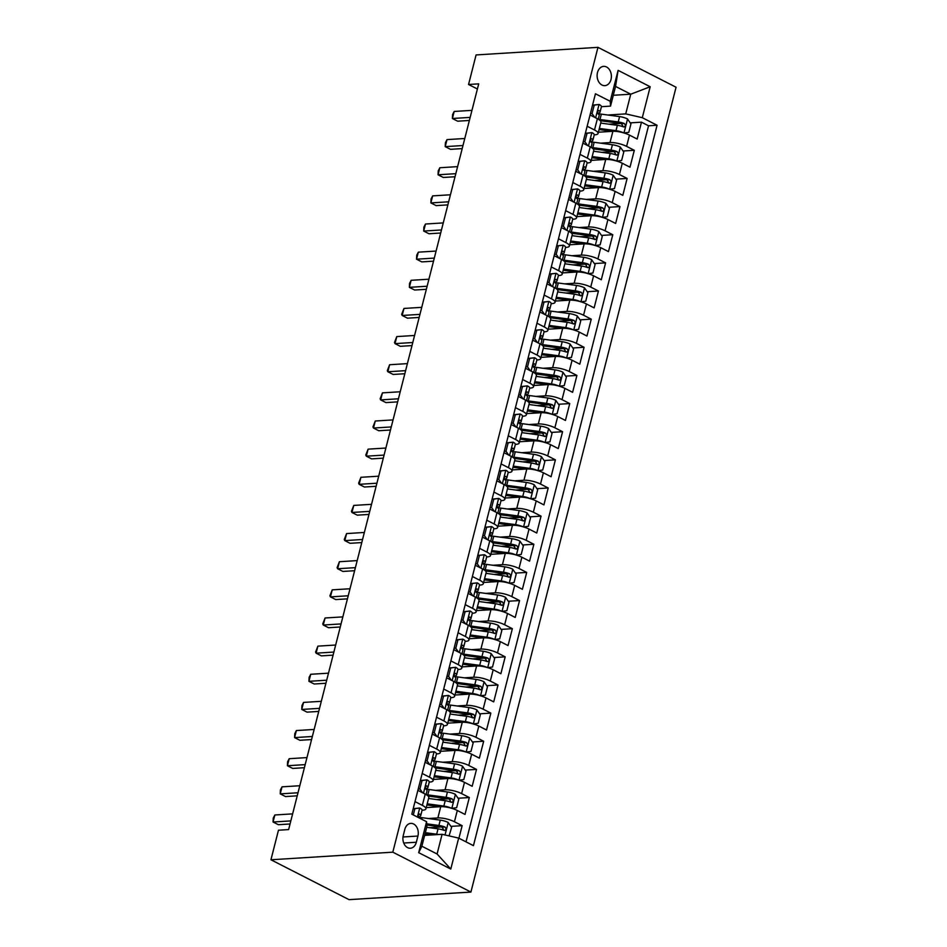 <?xml version="1.0" encoding="UTF-8"?>
<svg xmlns="http://www.w3.org/2000/svg" width="947" height="947" viewBox="0 0 947 947"><rect width="100%" height="100%" fill="white"/><g stroke="black" fill="none" stroke-linecap="round" stroke-linejoin="round"><path stroke-width="1.42" d="M597.498 72.552A9.648 7.126 86.4 0 0 604.861 85.644A9.648 7.126 86.4 0 0 611.016 79.453A9.648 7.126 86.4 0 0 603.653 66.373A9.648 7.126 86.4 0 0 597.498 72.552M470.919 892.062L676.063 87.231L597.959 47.35L392.816 852.17L470.919 892.062L349.041 899.65L270.937 859.769L392.816 852.17M458.94 838.237L462.148 825.677L450.902 826.376M441.231 826.98L429.571 827.714M426.245 807.59L440.746 806.678A12.062 3.255 14.3 0 1 457.306 810.49L465.013 814.42L469.321 797.54L458.076 798.238M448.405 798.842L436.745 799.564M433.418 779.44L447.919 778.541A12.062 3.255 -165.7 0 1 464.48 782.352L472.186 786.282L476.495 769.402L465.249 770.1M455.578 770.704L443.918 771.426M440.592 751.302L455.093 750.403A12.062 3.255 -165.7 0 1 471.653 754.203L479.36 758.145L483.668 741.252L472.423 741.963M462.752 742.555L451.092 743.288M447.765 723.165L462.266 722.265A12.062 3.255 -165.7 0 1 478.827 726.065L486.533 730.007L490.842 713.115L479.596 713.813M469.925 714.417L458.265 715.151M454.939 695.027L469.44 694.115A12.062 3.255 -165.7 0 1 486 697.927L493.707 701.857L498.015 684.977L486.77 685.675M477.099 686.279L465.439 687.001M462.112 666.877L476.601 665.978A12.062 3.255 -165.7 0 1 493.174 669.789L500.88 673.719L505.189 656.839L493.943 657.538M484.272 658.141L472.612 658.863M469.286 638.74L483.775 637.84A12.062 3.255 -165.7 0 1 500.347 641.64L508.054 645.582L512.363 628.69L501.117 629.4M491.446 629.992L479.786 630.726M476.448 610.602L490.948 609.702A12.062 3.255 -165.7 0 1 507.521 613.502L515.227 617.444L519.536 600.552L508.29 601.25M498.619 601.854L486.959 602.588M483.621 582.464L498.122 581.553A12.062 3.255 -165.7 0 1 514.695 585.364L522.401 589.294L526.71 572.414L515.464 573.113M505.793 573.716L494.133 574.438M490.795 554.315L505.296 553.415A12.062 3.255 -165.7 0 1 521.868 557.227L529.574 561.157L533.871 544.276L522.637 544.975M512.966 545.579L501.306 546.301M497.968 526.177L512.469 525.277A12.062 3.255 -165.7 0 1 529.042 529.077L536.748 533.019L541.045 516.127L529.811 516.837M520.128 517.429L508.48 518.163M505.142 498.039L519.643 497.139A12.062 3.255 -165.7 0 1 536.215 500.939L543.921 504.881L548.218 487.989L536.973 488.688M527.301 489.291L515.653 490.025M512.315 469.901L526.816 468.99A12.062 3.255 -165.7 0 1 543.389 472.802L551.095 476.732L555.392 459.851L544.146 460.55M534.475 461.153L522.827 461.876M519.489 441.752L533.99 440.852A12.062 3.255 -165.7 0 1 550.562 444.664L558.268 448.594L562.565 431.714L551.32 432.412M541.648 433.016L530 433.738M526.662 413.614L541.163 412.714A12.062 3.255 -165.7 0 1 557.736 416.514L565.442 420.456L569.739 403.564L558.493 404.274M548.822 404.866L537.174 405.6M533.836 385.476L548.337 384.577A12.062 3.255 -165.7 0 1 564.909 388.377L572.615 392.318L576.912 375.426L565.667 376.125M555.996 376.728L544.347 377.462M541.009 357.339L555.51 356.427A12.062 3.255 -165.7 0 1 572.083 360.239L579.789 364.169L584.086 347.289L572.84 347.987M563.169 348.591L551.521 349.313M548.183 329.189L562.684 328.289A12.062 3.255 -165.7 0 1 579.256 332.101L586.962 336.031L591.259 319.151L580.014 319.849M570.343 320.453L558.694 321.175M555.356 301.051L569.857 300.152A12.062 3.255 -165.7 0 1 586.43 303.951L594.124 307.893L598.433 291.001L587.187 291.712M577.516 292.303L565.868 293.037M562.53 272.914L577.031 272.014A12.062 3.255 -165.7 0 1 593.603 275.814L601.298 279.756L605.607 262.864L594.361 263.562M584.69 264.166L573.03 264.9M569.703 244.776L584.204 243.864A12.062 3.255 -165.7 0 1 600.765 247.676L608.471 251.606L612.78 234.726L601.534 235.424M591.863 236.028L580.203 236.75M576.877 216.626L591.378 215.727A12.062 3.255 -165.7 0 1 607.938 219.538L615.645 223.468L619.954 206.588L608.708 207.286M599.037 207.89L587.377 208.612M584.05 188.489L598.551 187.589A12.062 3.255 -165.7 0 1 615.112 191.389L622.818 195.331L627.127 178.438L615.881 179.149M606.21 179.741L594.55 180.475M591.224 160.351L605.725 159.451A12.062 3.255 -165.7 0 1 622.286 163.251L629.992 167.193L634.301 150.301L623.055 150.999M613.384 151.603L601.724 152.337M587.164 126.235L594.503 129.988A12.062 3.255 14.3 0 1 598.078 133.468A12.062 3.255 14.3 0 1 594.823 134.805L594.254 134.841M579.99 154.373L587.329 158.125A12.062 3.255 14.3 0 1 590.904 161.606A12.062 3.255 14.3 0 1 587.649 162.943L587.081 162.979A7.99 2.154 14.3 0 0 584.808 160.753L579.872 161.416L577.717 169.856L580.416 173.668M572.817 182.511L580.156 186.263A12.062 3.255 14.3 0 1 583.731 189.755A12.062 3.255 14.3 0 1 580.475 191.081L579.907 191.116M565.643 210.648L572.994 214.401A12.062 3.255 14.3 0 1 576.557 217.893A12.062 3.255 14.3 0 1 573.302 219.219L572.734 219.254M558.47 238.798L565.821 242.55A12.062 3.255 14.3 0 1 569.384 246.031A12.062 3.255 14.3 0 1 566.128 247.368L565.56 247.404A7.99 2.154 14.3 0 0 563.287 245.178L558.351 245.829L556.209 254.281L558.896 258.093M551.296 266.936L558.647 270.688A12.062 3.255 14.3 0 1 562.21 274.168A12.062 3.255 14.3 0 1 558.955 275.506L558.387 275.541M544.123 295.073L551.474 298.826A12.062 3.255 14.3 0 1 555.037 302.318A12.062 3.255 14.3 0 1 551.793 303.644L551.213 303.679A7.99 2.154 14.3 0 0 548.952 301.454L544.004 302.117L541.862 310.557L544.549 314.38M536.949 323.211L544.3 326.964A12.062 3.255 14.3 0 1 547.863 330.456A12.062 3.255 14.3 0 1 544.62 331.781L544.04 331.817M529.775 351.361L537.127 355.113A12.062 3.255 14.3 0 1 540.69 358.593A12.062 3.255 14.3 0 1 537.446 359.931L536.866 359.967M522.602 379.498L529.953 383.251A12.062 3.255 14.3 0 1 533.516 386.731A12.062 3.255 14.3 0 1 530.273 388.069L529.693 388.104M515.428 407.636L522.78 411.389A12.062 3.255 14.3 0 1 526.343 414.881A12.062 3.255 14.3 0 1 523.099 416.207L522.519 416.242A7.99 2.154 14.3 0 0 520.258 414.017L515.322 414.679L513.167 423.12L515.855 426.943M508.255 435.774L515.606 439.526A12.062 3.255 14.3 0 1 519.169 443.018A12.062 3.255 14.3 0 1 515.926 444.344L515.346 444.38M501.081 463.923L508.432 467.676A12.062 3.255 14.3 0 1 511.996 471.156A12.062 3.255 14.3 0 1 508.752 472.494L508.172 472.529A7.99 2.154 14.3 0 0 505.911 470.304L500.975 470.955L498.82 479.407L501.508 483.219M493.908 492.061L501.259 495.814A12.062 3.255 14.3 0 1 504.822 499.294A12.062 3.255 14.3 0 1 501.579 500.632L500.999 500.667M486.734 520.199L494.085 523.951A12.062 3.255 14.3 0 1 497.649 527.443A12.062 3.255 14.3 0 1 494.405 528.769L493.825 528.805M479.561 548.337L486.912 552.089A12.062 3.255 14.3 0 1 490.475 555.581A12.062 3.255 14.3 0 1 487.232 556.907L486.651 556.943A7.99 2.154 14.3 0 0 484.391 554.729L479.454 555.38L477.3 563.82L479.987 567.644M472.387 576.486L479.738 580.239A12.062 3.255 14.3 0 1 483.301 583.719A12.062 3.255 14.3 0 1 480.058 585.057L479.478 585.092M465.214 604.624L472.565 608.376A12.062 3.255 14.3 0 1 476.128 611.857A12.062 3.255 14.3 0 1 472.884 613.194L472.304 613.23A7.99 2.154 14.3 0 0 470.043 611.004L465.107 611.667L462.953 620.107L465.652 623.919M458.052 632.762L465.391 636.514A12.062 3.255 14.3 0 1 468.954 640.006A12.062 3.255 14.3 0 1 465.711 641.332L465.131 641.368M450.879 660.899L458.218 664.652A12.062 3.255 14.3 0 1 461.781 668.144A12.062 3.255 14.3 0 1 458.537 669.47L457.957 669.505A7.99 2.154 14.3 0 0 455.696 667.292L450.76 667.943L448.606 676.383L451.305 680.206M443.705 689.049L451.044 692.802A12.062 3.255 14.3 0 1 454.607 696.282A12.062 3.255 14.3 0 1 451.364 697.619L450.796 697.655M436.531 717.187L443.871 720.939A12.062 3.255 14.3 0 1 447.446 724.419A12.062 3.255 14.3 0 1 444.19 725.757L443.622 725.793A7.99 2.154 14.3 0 0 441.349 723.567L436.413 724.23L434.259 732.67L436.958 736.482M429.358 745.325L436.697 749.077A12.062 3.255 14.3 0 1 440.272 752.569A12.062 3.255 14.3 0 1 437.017 753.895L436.449 753.93M422.184 773.462L429.524 777.215A12.062 3.255 14.3 0 1 433.099 780.707A12.062 3.255 14.3 0 1 429.843 782.033L429.275 782.068M270.937 859.769L278.465 830.223L288.622 829.584L478.709 83.857L468.552 84.484L477.395 89.006M416.337 842.238L417.923 836.047A9.352 6.901 86.4 0 0 410.797 823.381A9.352 6.901 86.4 0 0 404.831 829.371L403.256 835.562A9.352 6.901 86.4 0 0 410.382 848.228A9.352 6.901 86.4 0 0 416.337 842.238L403.718 843.031M610.531 106.123L610.211 101.305L595.438 93.765L411.803 814.171L426.588 821.712L426.908 826.53L421.877 846.227L437.076 853.993L442.095 834.295L458.668 838.095L473.441 845.647L657.076 125.241L642.303 117.7L625.73 113.889L630.749 94.191L615.55 86.426L610.531 106.123L601.428 106.691A7.99 2.154 14.3 0 0 599.155 104.478L594.219 105.129L592.064 113.569L594.763 117.392M610.211 101.305L618.107 70.35L650.187 86.745L642.303 117.7M458.668 838.095L450.784 869.05L418.692 852.667L426.588 821.712M600.564 143.151L610.022 142.559A12.062 3.255 14.3 0 1 626.594 146.371L634.301 150.301M598.397 132.213L612.898 131.302L610.022 142.559M593.39 171.289L602.848 170.709A12.062 3.255 14.3 0 1 619.421 174.508L627.127 178.438M586.217 199.438L595.675 198.846A12.062 3.255 14.3 0 1 612.247 202.646L619.954 206.588M579.043 227.576L588.501 226.984A12.062 3.255 14.3 0 1 605.074 230.796L612.78 234.726M571.87 255.714L581.328 255.122A12.062 3.255 14.3 0 1 597.9 258.933L605.607 262.864M564.696 283.851L574.154 283.271A12.062 3.255 14.3 0 1 590.727 287.071L598.433 291.001M557.523 312.001L566.981 311.409A12.062 3.255 14.3 0 1 583.553 315.209L591.259 319.151M550.349 340.139L559.819 339.547A12.062 3.255 14.3 0 1 576.38 343.359L584.086 347.289M543.176 368.276L552.646 367.685A12.062 3.255 14.3 0 1 569.206 371.496L576.912 375.426M536.002 396.414L545.472 395.834A12.062 3.255 14.3 0 1 562.033 399.634L569.739 403.564M528.828 424.564L538.298 423.972A12.062 3.255 14.3 0 1 554.859 427.772L562.565 431.714M521.655 452.702L531.125 452.11A12.062 3.255 14.3 0 1 547.686 455.921L555.392 459.851M514.481 480.839L523.951 480.247A12.062 3.255 14.3 0 1 540.512 484.059L548.218 487.989M507.308 508.977L516.778 508.397A12.062 3.255 14.3 0 1 533.35 512.197L541.045 516.127M500.134 537.127L509.604 536.535A12.062 3.255 14.3 0 1 526.177 540.335L533.871 544.276M492.961 565.264L502.431 564.672A12.062 3.255 14.3 0 1 519.003 568.484L526.71 572.414M485.787 593.402L495.257 592.81A12.062 3.255 14.3 0 1 511.83 596.622L519.536 600.552M478.614 621.54L488.084 620.96A12.062 3.255 14.3 0 1 504.656 624.76L512.363 628.69M471.44 649.689L480.91 649.097A12.062 3.255 14.3 0 1 497.483 652.897L505.189 656.839M464.267 677.827L473.737 677.235A12.062 3.255 14.3 0 1 490.309 681.047L498.015 684.977M457.093 705.965L466.563 705.373A12.062 3.255 14.3 0 1 483.136 709.185L490.842 713.115M449.92 734.103L459.39 733.523A12.062 3.255 14.3 0 1 475.962 737.322L483.668 741.252M442.758 762.252L452.216 761.66A12.062 3.255 14.3 0 1 468.789 765.46L476.495 769.402M435.584 790.39L445.043 789.798A12.062 3.255 14.3 0 1 461.615 793.61L469.321 797.54M415.011 801.612L422.35 805.364A12.062 3.255 14.3 0 1 425.925 808.845A12.062 3.255 14.3 0 1 422.67 810.182L422.102 810.218M428.411 818.528L437.869 817.936A12.062 3.255 14.3 0 1 454.442 821.747L462.148 825.677M466.019 841.847L648.541 125.773L641.474 122.163L630.229 122.861M612.898 131.302A12.062 3.255 -165.7 0 1 629.459 135.113L637.165 139.043L641.474 122.163M417.876 790.354L425.227 794.107A12.062 3.255 14.3 0 1 428.79 797.587L425.925 808.845M433.099 780.707L435.963 769.449A12.062 3.255 -165.7 0 0 432.4 765.969L425.049 762.217M440.272 752.569L443.137 741.312A12.062 3.255 -165.7 0 0 439.574 737.82L432.223 734.067M447.446 724.419L450.31 713.162A12.062 3.255 -165.7 0 0 446.747 709.682L439.396 705.929M454.607 696.282L457.484 685.024A12.062 3.255 -165.7 0 0 453.921 681.544L446.57 677.792M461.781 668.144L464.657 656.887A12.062 3.255 -165.7 0 0 461.094 653.394L453.743 649.654M468.954 640.006L471.831 628.749A12.062 3.255 -165.7 0 0 468.268 625.257L460.917 621.504M476.128 611.857L479.004 600.599A12.062 3.255 -165.7 0 0 475.441 597.119L468.09 593.367M483.301 583.719L486.178 572.462A12.062 3.255 -165.7 0 0 482.603 568.981L475.264 565.229M490.475 555.581L493.351 544.324A12.062 3.255 -165.7 0 0 489.777 540.832L482.437 537.091M497.649 527.443L500.525 516.186A12.062 3.255 -165.7 0 0 496.95 512.694L489.611 508.941M504.822 499.294L507.699 488.036A12.062 3.255 -165.7 0 0 504.124 484.556L496.784 480.804M511.996 471.156L514.86 459.899A12.062 3.255 -165.7 0 0 511.297 456.418L503.958 452.666M519.169 443.018L522.034 431.761A12.062 3.255 -165.7 0 0 518.471 428.269L511.131 424.528M526.343 414.881L529.207 403.623A12.062 3.255 -165.7 0 0 525.644 400.131L518.305 396.379M533.516 386.731L536.381 375.474A12.062 3.255 -165.7 0 0 532.818 371.993L525.467 368.241M540.69 358.593L543.554 347.336A12.062 3.255 -165.7 0 0 539.991 343.856L532.64 340.103M547.863 330.456L550.728 319.198A12.062 3.255 -165.7 0 0 547.165 315.706L539.814 311.965M555.037 302.318L557.901 291.06A12.062 3.255 -165.7 0 0 554.338 287.568L546.987 283.816M562.21 274.168L565.075 262.911A12.062 3.255 -165.7 0 0 561.512 259.431L554.161 255.678M569.384 246.031L572.248 234.773A12.062 3.255 -165.7 0 0 568.685 231.293L561.334 227.54M576.557 217.893L579.422 206.635A12.062 3.255 -165.7 0 0 575.859 203.143L568.508 199.403M583.731 189.755L586.595 178.498A12.062 3.255 -165.7 0 0 583.032 175.006L575.681 171.253M590.904 161.606L593.769 150.348A12.062 3.255 -165.7 0 0 590.206 146.868L582.855 143.115M598.078 133.468L600.943 122.21A12.062 3.255 -165.7 0 0 597.379 118.73L590.028 114.978M424.647 835.384L442.095 834.295M468.552 84.484L476.081 54.938L597.959 47.35M613.301 95.28L630.749 94.191L650.187 86.745M607.725 115.013L625.73 113.889M620.557 123.465L608.897 124.187M648.541 125.773L657.076 125.241M421.877 846.227L418.692 852.667M437.076 853.993L450.784 869.05M618.107 70.35L615.55 86.426M413.2 808.691L419.829 807.992A7.99 2.154 14.3 0 1 422.09 810.241L420.728 815.592A7.99 2.154 -165.7 0 0 419.805 814.16L419.391 814.041M419.829 807.992L414.893 808.643L413.294 814.929M290.836 820.907L273.067 822.008L274.855 814.976L292.623 813.875M418.657 817.225L420.397 816.018A7.99 2.154 -165.7 0 0 420.728 815.592M418.941 814.219L419.805 814.16C418.219 814.432 417.935 815.556 418.941 817.533A7.99 2.154 14.3 0 1 419.592 818.137M290.054 823.985L278.335 824.707L273.067 822.008L273.257 818.066L274.855 814.976M414.893 808.643L413.188 808.75M449.091 835.893L451.624 827.406L448.12 822.434A7.99 2.154 -165.7 0 0 440.26 820.126L422.007 817.675A23.071 6.227 -165.7 0 0 418.728 817.32M438.544 834.508A7.99 2.154 -165.7 0 0 436.674 834.189L425.333 832.673M433.028 834.863L425.049 833.786M426.706 827.323L438.035 828.85A7.99 2.154 14.3 0 1 444.06 830.365C446.309 830.057 446.593 828.921 444.924 826.991A7.99 2.154 -165.7 0 0 438.899 825.464L426.718 823.831M426.801 825.003L440.166 826.79A4.072 1.101 14.3 0 1 442 827.169L443.385 829.241M444.06 830.365L444.735 830.472M420.373 780.541L427.002 779.855A7.99 2.154 14.3 0 1 429.263 782.104L427.902 787.454A7.99 2.154 -165.7 0 0 426.979 786.022L426.564 785.892M427.002 779.855L422.066 780.506L419.912 788.946L422.611 792.769M298.009 792.769L280.241 793.87L282.028 786.839L299.797 785.726M425.83 789.076L427.571 787.88A7.99 2.154 -165.7 0 0 427.902 787.454M426.114 786.069L426.979 786.022C425.392 786.294 425.108 787.419 426.114 789.396A7.99 2.154 14.3 0 1 427.038 790.828L426.091 794.569M297.228 795.835L285.509 796.569L280.241 793.87L280.43 789.916L282.028 786.839M422.066 780.506L420.361 780.612M418.207 789.052L419.912 788.946M427.547 752.403L434.176 751.705A7.99 2.154 14.3 0 1 436.437 753.966L435.075 759.316A7.99 2.154 -165.7 0 0 434.152 757.884L433.738 757.754M434.176 751.705L429.24 752.368L427.085 760.808L429.784 764.631M305.183 764.62L287.415 765.732L289.202 758.701L306.97 757.588M433.004 760.938L434.744 759.743A7.99 2.154 -165.7 0 0 435.075 759.316M433.288 757.931L434.152 757.884C432.566 758.156 432.282 759.281 433.288 761.258A7.99 2.154 14.3 0 1 434.211 762.69L433.264 766.431M304.401 767.697L292.682 768.431L287.415 765.732L287.604 761.779L289.202 758.701M429.24 752.368L427.535 752.474M425.381 760.914L427.085 760.808M434.72 724.266L441.349 723.567M312.356 736.482L294.576 737.595L296.375 730.551L314.144 729.45M440.177 732.8L441.918 731.593A7.99 2.154 -165.7 0 0 442.249 731.167A7.99 2.154 -165.7 0 0 441.326 729.735L440.911 729.616M440.462 729.794L441.326 729.735C439.739 730.007 439.455 731.143 440.462 733.12A7.99 2.154 14.3 0 1 441.385 734.552L440.438 738.293M311.575 739.56L299.856 740.282L294.576 737.595L294.777 733.641L296.375 730.551M436.413 724.23L434.709 724.337M432.554 732.777L434.259 732.67M441.894 696.128L448.523 695.429A7.99 2.154 14.3 0 1 450.784 697.679L449.423 703.029A7.99 2.154 -165.7 0 0 448.499 701.597L448.085 701.478M448.523 695.429L443.587 696.081L441.432 704.532L444.131 708.344M319.53 708.344L301.75 709.445L303.549 702.414L321.317 701.313M447.351 704.663L449.091 703.455A7.99 2.154 -165.7 0 0 449.423 703.029M447.635 701.656L448.499 701.597C446.913 701.869 446.629 702.994 447.635 704.97A7.99 2.154 14.3 0 1 448.558 706.403L447.6 710.143M318.737 711.422L307.029 712.144L301.75 709.445L301.951 705.503L303.549 702.414M443.587 696.081L441.882 696.187M439.728 704.639L441.432 704.532M451.707 808.359L456.643 807.708L458.798 799.268L455.294 794.296A7.99 2.154 -165.7 0 0 447.434 791.976L429.18 789.526A23.071 6.227 -165.7 0 0 425.901 789.171M451.435 808.229A7.99 2.154 -165.7 0 0 443.847 806.051L427.204 803.814M440.201 806.714L426.919 804.938M428.565 798.463L445.208 800.7A7.99 2.154 14.3 0 1 451.234 802.227C453.483 801.908 453.767 800.783 452.098 798.854A7.99 2.154 -165.7 0 0 446.073 797.327L427.819 794.876A23.071 6.227 -165.7 0 0 426.292 794.687M428.139 796.084A19.153 5.173 14.3 0 1 429.086 796.202L447.339 798.652A4.072 1.101 14.3 0 1 449.174 799.031L450.559 801.103M451.234 802.227L451.908 802.334M458.881 780.221L463.817 779.57L465.971 771.118L462.467 766.159A7.99 2.154 -165.7 0 0 454.607 763.838L436.354 761.388A23.071 6.227 -165.7 0 0 433.075 761.033M458.608 780.091A7.99 2.154 -165.7 0 0 451.021 777.913L434.377 775.676M447.375 778.576L434.093 776.789M435.738 770.325L452.382 772.563A7.99 2.154 14.3 0 1 458.407 774.09C460.656 773.77 460.94 772.645 459.271 770.704A7.99 2.154 -165.7 0 0 453.246 769.189L434.993 766.739A23.071 6.227 -165.7 0 0 433.454 766.549M435.312 767.946A19.153 5.173 14.3 0 1 436.259 768.064L454.513 770.515A4.072 1.101 14.3 0 1 456.347 770.894L457.732 772.965M458.407 774.09L459.082 774.196M466.054 752.084L470.99 751.421L473.145 742.981L469.641 738.009A7.99 2.154 -165.7 0 0 461.781 735.701L443.527 733.25A23.071 6.227 -165.7 0 0 440.248 732.895M465.782 751.954A7.99 2.154 -165.7 0 0 458.194 749.775L441.551 747.538M454.548 750.438L441.266 748.651M442.912 742.188L459.555 744.425A7.99 2.154 14.3 0 1 465.581 745.94C467.83 745.632 468.114 744.508 466.445 742.566A7.99 2.154 -165.7 0 0 460.42 741.051L442.166 738.589A23.071 6.227 -165.7 0 0 440.627 738.411M442.486 739.796A19.153 5.173 14.3 0 1 443.433 739.915L461.686 742.377A4.072 1.101 14.3 0 1 463.521 742.744L464.906 744.827M465.581 745.94L466.255 746.058M473.228 723.946L478.164 723.283L480.318 714.843L476.815 709.871A7.99 2.154 -165.7 0 0 468.954 707.563L450.701 705.113A23.071 6.227 -165.7 0 0 447.422 704.757M472.955 723.804A7.99 2.154 -165.7 0 0 465.368 721.626L448.724 719.389M461.722 722.301L448.44 720.513M450.085 714.05L466.729 716.287A7.99 2.154 14.3 0 1 472.754 717.802C475.003 717.495 475.287 716.358 473.618 714.429A7.99 2.154 -165.7 0 0 467.593 712.902L449.34 710.451A23.071 6.227 -165.7 0 0 447.801 710.262M449.659 711.659A19.153 5.173 14.3 0 1 450.606 711.777L468.86 714.227A4.072 1.101 14.3 0 1 470.695 714.606L472.08 716.678M472.754 717.802L473.429 717.909M449.067 667.978L455.696 667.292M326.703 680.206L308.923 681.307L310.723 674.276L328.491 673.163M454.524 676.513L456.265 675.318A7.99 2.154 -165.7 0 0 456.596 674.891A7.99 2.154 -165.7 0 0 455.673 673.459L455.258 673.329M454.809 673.506L455.673 673.459C454.087 673.731 453.802 674.856 454.809 676.833A7.99 2.154 14.3 0 1 455.732 678.265L454.773 682.006M325.91 683.272L314.203 684.006L308.923 681.307L309.124 677.354L310.723 674.276M450.76 667.943L449.056 668.049M446.901 676.489L448.606 676.383M480.401 695.796L485.338 695.145L487.492 686.705L483.988 681.733A7.99 2.154 -165.7 0 0 476.128 679.413L457.875 676.963A23.071 6.227 -165.7 0 0 454.596 676.608M480.129 695.666A7.99 2.154 -165.7 0 0 472.541 693.488L455.898 691.251M468.895 694.151L455.614 692.375M457.259 685.9L473.902 688.138A7.99 2.154 14.3 0 1 479.928 689.665C482.177 689.345 482.461 688.22 480.792 686.291A7.99 2.154 -165.7 0 0 474.767 684.764L456.513 682.313A23.071 6.227 -165.7 0 0 454.974 682.124M456.833 683.521A19.153 5.173 14.3 0 1 457.78 683.639L476.033 686.09A4.072 1.101 14.3 0 1 477.868 686.468L479.253 688.54M479.928 689.665L480.603 689.771M456.241 639.841L462.87 639.142A7.99 2.154 14.3 0 1 465.131 641.403L463.77 646.754A7.99 2.154 -165.7 0 0 462.846 645.321L462.432 645.191M462.87 639.142L457.934 639.805L455.779 648.245L458.478 652.069M333.877 652.057L316.097 653.17L317.896 646.138L335.664 645.025M461.698 648.375L463.438 647.18A7.99 2.154 -165.7 0 0 463.77 646.754M461.97 645.369L462.846 645.321C461.26 645.594 460.976 646.718 461.982 648.695A7.99 2.154 14.3 0 1 462.905 650.127L461.947 653.868M333.084 655.135L321.376 655.869L316.097 653.17L315.576 652.033L317.896 646.138M457.934 639.805L456.229 639.912M454.075 648.352L455.779 648.245M487.575 667.659L492.511 667.008L494.665 658.556L491.162 653.596A7.99 2.154 -165.7 0 0 483.301 651.276L465.048 648.825A23.071 6.227 -165.7 0 0 461.769 648.47M487.303 667.528A7.99 2.154 -165.7 0 0 479.715 665.35L463.071 663.113M476.069 666.013L462.787 664.226M464.432 657.763L481.076 660A7.99 2.154 14.3 0 1 487.101 661.527C489.35 661.207 489.635 660.083 487.965 658.141A7.99 2.154 -165.7 0 0 481.94 656.626L463.687 654.176A23.071 6.227 -165.7 0 0 462.148 653.986M464.006 655.383A19.153 5.173 14.3 0 1 464.953 655.502L483.207 657.952A4.072 1.101 14.3 0 1 485.042 658.331L486.427 660.402M487.101 661.527L487.776 661.633M463.414 611.703L470.043 611.004M341.05 623.919L323.27 625.032L325.07 617.989L342.838 616.888M468.872 620.238L470.612 619.03A7.99 2.154 -165.7 0 0 470.943 618.604A7.99 2.154 -165.7 0 0 470.02 617.172L469.605 617.053M469.144 617.231L470.02 617.172C468.434 617.444 468.149 618.58 469.156 620.557A7.99 2.154 14.3 0 1 470.079 621.99L469.12 625.73M340.257 626.997L328.55 627.719L323.27 625.032L322.749 623.895L325.07 617.989M465.107 611.667L463.403 611.774M461.248 620.214L462.953 620.107M494.748 639.521L499.685 638.858L501.839 630.418L498.335 625.446A7.99 2.154 -165.7 0 0 490.475 623.138L472.222 620.687A23.071 6.227 -165.7 0 0 468.931 620.332M494.476 639.391A7.99 2.154 -165.7 0 0 486.888 637.213L470.245 634.975M483.242 637.876L469.961 636.088M471.606 629.625L488.25 631.862A7.99 2.154 14.3 0 1 494.275 633.377C496.524 633.069 496.808 631.945 495.139 630.004A7.99 2.154 -165.7 0 0 489.114 628.488L470.86 626.026A23.071 6.227 -165.7 0 0 469.321 625.849M471.18 627.234A19.153 5.173 14.3 0 1 472.127 627.352L490.38 629.814A4.072 1.101 14.3 0 1 492.215 630.181L493.6 632.265M494.275 633.377L494.95 633.496M470.588 583.565L477.217 582.867A7.99 2.154 14.3 0 1 479.478 585.116L478.117 590.466A7.99 2.154 -165.7 0 0 477.181 589.034L476.779 588.916M477.217 582.867L472.281 583.518L470.126 591.97L472.813 595.781M348.212 595.781L330.444 596.882L332.243 589.851L350.011 588.75M476.045 592.1L477.785 590.892A7.99 2.154 -165.7 0 0 478.117 590.466M476.317 589.093L477.181 589.034C475.607 589.306 475.323 590.431 476.329 592.408A7.99 2.154 14.3 0 1 477.252 593.84L476.294 597.581M347.431 598.859L335.723 599.581L330.444 596.882L329.923 595.746L332.243 589.851M472.281 583.518L470.576 583.624M468.422 592.076L470.126 591.97M501.922 611.383L506.858 610.72L509.013 602.28L505.509 597.308A7.99 2.154 -165.7 0 0 497.649 595L479.395 592.55A23.071 6.227 -165.7 0 0 476.104 592.195M501.638 611.241A7.99 2.154 -165.7 0 0 494.062 609.063L477.418 606.826M490.416 609.738L477.134 607.95M478.78 601.487L495.423 603.724A7.99 2.154 14.3 0 1 501.448 605.24C503.697 604.932 503.982 603.795 502.312 601.866A7.99 2.154 -165.7 0 0 496.287 600.339L478.034 597.888A23.071 6.227 -165.7 0 0 476.495 597.699M478.353 599.096A19.153 5.173 14.3 0 1 479.3 599.214L497.554 601.665A4.072 1.101 14.3 0 1 499.389 602.043L500.774 604.115M501.448 605.24L502.123 605.346M477.762 555.416L484.391 554.729M355.385 567.644L337.617 568.745L339.417 561.713L357.185 560.6M483.219 563.95L484.959 562.755A7.99 2.154 -165.7 0 0 485.29 562.329A7.99 2.154 -165.7 0 0 484.355 560.896L483.953 560.766M483.491 560.944L484.355 560.896C482.781 561.169 482.497 562.293 483.503 564.27A7.99 2.154 14.3 0 1 484.426 565.702L483.467 569.443M354.604 570.71L342.897 571.443L337.617 568.745L337.096 567.608L339.417 561.713M479.454 555.38L477.75 555.487M475.595 563.927L477.3 563.82M509.095 583.234L514.032 582.583L516.186 574.142L512.682 569.171A7.99 2.154 -165.7 0 0 504.822 566.851L486.569 564.4A23.071 6.227 -165.7 0 0 483.278 564.045M508.811 583.103A7.99 2.154 -165.7 0 0 501.235 580.925L484.592 578.688M497.589 581.588L484.308 579.813M485.953 573.337L502.597 575.575A7.99 2.154 14.3 0 1 508.622 577.102C510.871 576.782 511.155 575.658 509.486 573.728A7.99 2.154 -165.7 0 0 503.461 572.201L485.207 569.751A23.071 6.227 -165.7 0 0 483.668 569.561M485.527 570.958A19.153 5.173 14.3 0 1 486.462 571.077L504.727 573.527A4.072 1.101 14.3 0 1 506.562 573.906L507.935 575.977M508.622 577.102L509.297 577.208M484.935 527.278L491.564 526.579A7.99 2.154 14.3 0 1 493.825 528.84L492.452 534.191A7.99 2.154 -165.7 0 0 491.529 532.759L491.114 532.628M491.564 526.579L486.628 527.242L484.473 535.682L487.16 539.506M362.559 539.494L344.791 540.607L346.59 533.575L364.358 532.463M490.392 535.813L492.132 534.617A7.99 2.154 -165.7 0 0 492.452 534.191M490.664 532.806L491.529 532.759C489.954 533.031 489.67 534.155 490.676 536.132A7.99 2.154 14.3 0 1 491.6 537.565L490.641 541.305M361.778 542.572L350.07 543.306L344.791 540.607L344.27 539.47L346.59 533.575M486.628 527.242L484.911 527.349M482.769 535.789L484.473 535.682M516.269 555.096L521.205 554.445L523.36 545.993L519.844 541.033A7.99 2.154 -165.7 0 0 511.996 538.713L493.742 536.262A23.071 6.227 -165.7 0 0 490.451 535.907M515.985 554.966A7.99 2.154 -165.7 0 0 508.409 552.788L491.765 550.55M504.763 553.45L491.481 551.663M493.127 545.2L509.77 547.437A7.99 2.154 14.3 0 1 515.795 548.964C518.033 548.644 518.329 547.52 516.648 545.579A7.99 2.154 -165.7 0 0 510.634 544.063L492.369 541.613A23.071 6.227 -165.7 0 0 490.842 541.424M492.7 542.82A19.153 5.173 14.3 0 1 493.636 542.939L511.901 545.389A4.072 1.101 14.3 0 1 513.736 545.768L515.109 547.84M515.795 548.964L516.47 549.071M492.109 499.14L498.738 498.442A7.99 2.154 14.3 0 1 500.999 500.703L499.625 506.041A7.99 2.154 -165.7 0 0 498.702 504.609L498.288 504.491M498.738 498.442L493.801 499.105L491.647 507.545L494.334 511.356M369.732 511.356L351.964 512.469L353.764 505.426L371.532 504.325M497.566 507.675L499.306 506.467A7.99 2.154 -165.7 0 0 499.625 506.041M497.838 504.668L498.702 504.609C497.128 504.881 496.844 506.018 497.85 507.994A7.99 2.154 14.3 0 1 498.773 509.427L497.814 513.167M368.951 514.434L357.244 515.156L351.964 512.469L351.444 511.333L353.764 505.426M493.801 499.105L492.085 499.211M489.942 507.651L491.647 507.545M523.431 526.958L528.379 526.295L530.533 517.855L527.017 512.883A7.99 2.154 -165.7 0 0 519.169 510.575L500.916 508.125A23.071 6.227 -165.7 0 0 497.625 507.77M523.158 526.828A7.99 2.154 -165.7 0 0 515.582 524.65L498.939 522.413M511.925 525.313L498.643 523.525M500.3 517.062L516.944 519.299A7.99 2.154 14.3 0 1 522.969 520.814C525.206 520.507 525.502 519.382 523.821 517.441A7.99 2.154 -165.7 0 0 517.808 515.926L499.543 513.463A23.071 6.227 -165.7 0 0 498.015 513.286M499.874 514.671A19.153 5.173 14.3 0 1 500.809 514.789L519.074 517.251A4.072 1.101 14.3 0 1 520.909 517.618L522.282 519.702M522.969 520.814L523.644 520.933M499.282 471.002L505.911 470.304M376.906 483.219L359.138 484.319L360.937 477.288L378.705 476.187M504.727 479.537L506.479 478.33A7.99 2.154 -165.7 0 0 506.799 477.904A7.99 2.154 -165.7 0 0 505.876 476.471L505.461 476.353M505.011 476.53L505.876 476.471C504.301 476.743 504.017 477.868 505.023 479.845A7.99 2.154 14.3 0 1 505.947 481.277L504.988 485.018M376.125 486.296L364.417 487.018L359.138 484.319L358.617 483.183L360.937 477.288M500.975 470.955L499.258 471.061M497.116 479.513L498.82 479.407M530.604 498.82L535.552 498.158L537.707 489.717L534.191 484.746A7.99 2.154 -165.7 0 0 526.343 482.437L508.089 479.975A23.071 6.227 -165.7 0 0 504.798 479.632M530.332 498.678A7.99 2.154 -165.7 0 0 522.756 496.5L506.1 494.263M519.098 497.163L505.816 495.388M507.474 488.924L524.117 491.162A7.99 2.154 14.3 0 1 530.142 492.677C532.38 492.369 532.676 491.233 530.995 489.303A7.99 2.154 -165.7 0 0 524.981 487.776L506.716 485.326A23.071 6.227 -165.7 0 0 505.189 485.136M507.047 486.533A19.153 5.173 14.3 0 1 507.983 486.651L526.236 489.102A4.072 1.101 14.3 0 1 528.071 489.481L529.456 491.552M530.142 492.677L530.805 492.783M537.778 470.671L542.726 470.02L544.868 461.58L541.364 456.608A7.99 2.154 -165.7 0 0 533.516 454.288L515.251 451.837A23.071 6.227 -165.7 0 0 511.972 451.482M537.505 470.541A7.99 2.154 -165.7 0 0 529.929 468.363L513.274 466.125M526.272 469.025L512.99 467.25M514.647 460.775L531.291 463.012A7.99 2.154 14.3 0 1 537.316 464.539C539.553 464.219 539.849 463.095 538.168 461.165A7.99 2.154 -165.7 0 0 532.143 459.638L513.89 457.188A23.071 6.227 -165.7 0 0 512.363 456.999M514.221 458.395A19.153 5.173 14.3 0 1 515.156 458.514L533.41 460.964A4.072 1.101 14.3 0 1 535.244 461.343L536.629 463.414M537.316 464.539L537.979 464.646M544.951 442.533L549.899 441.882L552.042 433.43L548.538 428.47A7.99 2.154 -165.7 0 0 540.69 426.15L522.424 423.7A23.071 6.227 -165.7 0 0 519.145 423.345M544.679 442.403A7.99 2.154 -165.7 0 0 537.103 440.225L520.448 437.988M533.445 440.888L520.163 439.1M521.821 432.637L538.464 434.874A7.99 2.154 14.3 0 1 544.489 436.401C546.727 436.082 547.023 434.957 545.342 433.016A7.99 2.154 -165.7 0 0 539.317 431.501L521.063 429.05A23.071 6.227 -165.7 0 0 519.536 428.861M521.395 430.258A19.153 5.173 14.3 0 1 522.33 430.376L540.583 432.826A4.072 1.101 14.3 0 1 542.418 433.205L543.803 435.277M544.489 436.401L545.152 436.508M506.456 442.853L513.085 442.166A7.99 2.154 14.3 0 1 515.334 444.415L513.972 449.766A7.99 2.154 -165.7 0 0 513.049 448.333L512.635 448.203M513.085 442.166L508.148 442.817L505.994 451.257L508.681 455.081M384.08 455.081L366.311 456.182L368.111 449.15L385.879 448.038M511.901 451.388L513.653 450.192A7.99 2.154 -165.7 0 0 513.972 449.766M512.185 448.381L513.049 448.333C511.475 448.606 511.191 449.73 512.197 451.707A7.99 2.154 14.3 0 1 513.12 453.14L512.161 456.88M383.298 458.147L371.591 458.881L366.311 456.182L365.791 455.045L368.111 449.15M508.148 442.817L506.432 442.924M504.289 451.364L505.994 451.257M513.629 414.715L520.258 414.017M391.253 426.931L373.485 428.044L375.272 421.013L393.052 419.9M519.074 423.25L520.814 422.054A7.99 2.154 -165.7 0 0 521.146 421.628A7.99 2.154 -165.7 0 0 520.223 420.196L519.808 420.066M519.358 420.243L520.223 420.196C518.648 420.468 518.352 421.593 519.37 423.569A7.99 2.154 14.3 0 1 520.294 425.002L519.335 428.742M390.472 430.009L378.764 430.743L373.485 428.044L372.964 426.908L375.272 421.013M515.322 414.679L513.605 414.786M511.451 423.226L513.167 423.12M520.803 386.577L527.432 385.879A7.99 2.154 14.3 0 1 529.681 388.14L528.319 393.478A7.99 2.154 -165.7 0 0 527.396 392.046L526.982 391.928M527.432 385.879L522.495 386.542L520.341 394.982L523.028 398.794M398.427 398.794L380.658 399.906L382.446 392.863L400.226 391.762M526.248 395.112L527.988 393.905A7.99 2.154 -165.7 0 0 528.319 393.478M526.532 392.105L527.396 392.046C525.822 392.318 525.526 393.455 526.532 395.432A7.99 2.154 14.3 0 1 527.467 396.864L526.508 400.605M397.645 401.871L385.938 402.593L380.658 399.906L380.138 398.77L382.446 392.863M522.495 386.542L520.779 386.648M518.625 395.088L520.341 394.982M552.125 414.395L557.073 413.732L559.215 405.292L555.711 400.321A7.99 2.154 -165.7 0 0 547.863 398.012L529.598 395.562A23.071 6.227 -165.7 0 0 526.319 395.207M551.852 414.265A7.99 2.154 -165.7 0 0 544.276 412.075L527.621 409.85M540.619 412.75L527.337 410.962M528.982 404.499L545.638 406.737A7.99 2.154 14.3 0 1 551.663 408.252C553.9 407.944 554.184 406.819 552.515 404.878A7.99 2.154 -165.7 0 0 546.49 403.363L528.237 400.901A23.071 6.227 -165.7 0 0 526.71 400.723M528.568 402.108A19.153 5.173 14.3 0 1 529.503 402.226L547.757 404.689A4.072 1.101 14.3 0 1 549.591 405.056L550.976 407.139M551.663 408.252L552.326 408.37M527.976 358.44L534.605 357.741A7.99 2.154 14.3 0 1 536.854 359.99L535.493 365.341A7.99 2.154 -165.7 0 0 534.57 363.908L534.155 363.778M534.605 357.741L529.657 358.392L527.515 366.844L530.202 370.656M405.6 370.656L387.832 371.757L389.619 364.725L407.399 363.624M533.421 366.963L535.162 365.767A7.99 2.154 -165.7 0 0 535.493 365.341M533.706 363.968L534.57 363.908C532.995 364.181 532.699 365.305 533.706 367.282A7.99 2.154 14.3 0 1 534.641 368.714L533.682 372.455M404.819 373.734L393.112 374.456L387.832 371.757L387.311 370.62L389.619 364.725M529.657 358.392L527.952 358.499M525.798 366.951L527.515 366.844M559.298 386.258L564.246 385.595L566.389 377.155L562.885 372.183A7.99 2.154 -165.7 0 0 555.025 369.875L536.771 367.412A23.071 6.227 -165.7 0 0 533.492 367.069M559.026 386.116A7.99 2.154 -165.7 0 0 551.45 383.937L534.795 381.7M547.792 384.6L534.51 382.825M536.156 376.361L552.811 378.599A7.99 2.154 14.3 0 1 558.825 380.114C561.074 379.806 561.358 378.67 559.689 376.74A7.99 2.154 -165.7 0 0 553.664 375.213L535.41 372.763A23.071 6.227 -165.7 0 0 533.883 372.573M535.742 373.97A19.153 5.173 14.3 0 1 536.677 374.089L554.93 376.539A4.072 1.101 14.3 0 1 556.765 376.918L558.15 378.989M558.825 380.114L559.499 380.221M535.15 330.29L541.779 329.603A7.99 2.154 14.3 0 1 544.028 331.852L542.667 337.203A7.99 2.154 -165.7 0 0 541.743 335.771L541.329 335.64M541.779 329.603L536.831 330.254L534.688 338.695L537.375 342.518M412.774 342.518L395.006 343.619L396.793 336.587L414.573 335.475M540.595 338.825L542.335 337.629A7.99 2.154 -165.7 0 0 542.667 337.203M540.879 335.818L541.743 335.771C540.169 336.043 539.873 337.168 540.879 339.144A7.99 2.154 14.3 0 1 541.802 340.577L540.855 344.317M411.992 345.584L400.285 346.318L395.006 343.619L394.485 342.483L396.793 336.587M536.831 330.254L535.126 330.361M532.972 338.801L534.688 338.695M566.472 358.108L571.42 357.457L573.562 349.017L570.058 344.045A7.99 2.154 -165.7 0 0 562.198 341.725L543.945 339.275A23.071 6.227 -165.7 0 0 540.666 338.919M566.199 357.978A7.99 2.154 -165.7 0 0 558.612 355.8L541.968 353.562M554.966 356.463L541.684 354.687M543.329 348.212L559.985 350.449A7.99 2.154 14.3 0 1 565.998 351.976C568.247 351.657 568.531 350.532 566.862 348.603A7.99 2.154 -165.7 0 0 560.837 347.076L542.584 344.625A23.071 6.227 -165.7 0 0 541.057 344.436M542.903 345.833A19.153 5.173 14.3 0 1 543.85 345.951L562.104 348.401A4.072 1.101 14.3 0 1 563.938 348.78L565.323 350.852M565.998 351.976L566.673 352.083M542.323 302.152L548.952 301.454M419.947 314.368L402.179 315.481L403.967 308.45L421.735 307.337M547.768 310.687L549.509 309.491A7.99 2.154 -165.7 0 0 549.84 309.065A7.99 2.154 -165.7 0 0 548.917 307.633L548.502 307.503M548.053 307.68L548.917 307.633C547.342 307.905 547.046 309.03 548.053 311.007A7.99 2.154 14.3 0 1 548.976 312.439L548.029 316.18M419.166 317.446L407.459 318.18L402.179 315.481L401.658 314.345L403.967 308.45M544.004 302.117L542.3 302.223M540.145 310.663L541.862 310.557M573.645 329.97L578.581 329.319L580.736 320.867L577.232 315.907A7.99 2.154 -165.7 0 0 569.372 313.587L551.118 311.137A23.071 6.227 -165.7 0 0 547.84 310.782M573.373 329.84A7.99 2.154 -165.7 0 0 565.785 327.662L549.142 325.425M562.139 328.325L548.858 326.537M550.503 320.074L567.158 322.311A7.99 2.154 14.3 0 1 573.172 323.838C575.421 323.519 575.705 322.394 574.036 320.453A7.99 2.154 -165.7 0 0 568.011 318.938L549.757 316.487A23.071 6.227 -165.7 0 0 548.23 316.298M550.077 317.695A19.153 5.173 14.3 0 1 551.024 317.813L569.277 320.264A4.072 1.101 14.3 0 1 571.112 320.642L572.497 322.714M573.172 323.838L573.846 323.945M549.497 274.014L556.126 273.316A7.99 2.154 14.3 0 1 558.375 275.577L557.014 280.916A7.99 2.154 -165.7 0 0 556.09 279.483L555.676 279.365M556.126 273.316L551.178 273.979L549.035 282.419L551.722 286.231M427.121 286.231L409.353 287.343L411.14 280.3L428.908 279.199M554.942 282.549L556.682 281.342A7.99 2.154 -165.7 0 0 557.014 280.916M555.226 279.543L556.09 279.483C554.504 279.756 554.22 280.88 555.226 282.869A7.99 2.154 14.3 0 1 556.149 284.301L555.202 288.042M426.339 289.309L414.632 290.031L409.353 287.343L409.542 283.39L411.14 280.3M551.178 273.979L549.473 274.085M547.319 282.526L549.035 282.419M580.819 301.833L585.755 301.17L587.909 292.73L584.406 287.758A7.99 2.154 -165.7 0 0 576.545 285.449L558.292 282.999A23.071 6.227 -165.7 0 0 555.013 282.644M580.547 301.702A7.99 2.154 -165.7 0 0 572.959 299.512L556.315 297.287M569.313 300.187L556.031 298.4M557.676 291.936L574.332 294.174A7.99 2.154 14.3 0 1 580.345 295.689C582.594 295.381 582.879 294.257 581.209 292.315A7.99 2.154 -165.7 0 0 575.184 290.8L556.931 288.338A23.071 6.227 -165.7 0 0 555.404 288.16M557.25 289.545A19.153 5.173 14.3 0 1 558.197 289.664L576.451 292.126A4.072 1.101 14.3 0 1 578.286 292.493L579.671 294.564M580.345 295.689L581.02 295.807M556.658 245.877L563.287 245.178M434.294 258.093L416.526 259.194L418.314 252.162L436.082 251.062M562.116 254.4L563.856 253.204A7.99 2.154 -165.7 0 0 564.187 252.778A7.99 2.154 -165.7 0 0 563.264 251.346L562.849 251.215M562.4 251.405L563.264 251.346C561.678 251.618 561.393 252.742 562.4 254.719A7.99 2.154 14.3 0 1 563.323 256.152L562.376 259.892M433.513 261.159L421.806 261.893L416.526 259.194L416.716 255.252L418.314 252.162M558.351 245.829L556.647 245.936M554.492 254.388L556.209 254.281M587.992 273.695L592.929 273.032L595.083 264.592L591.579 259.62A7.99 2.154 -165.7 0 0 583.719 257.312L565.466 254.85A23.071 6.227 -165.7 0 0 562.187 254.506M587.72 273.553A7.99 2.154 -165.7 0 0 580.132 271.375L563.489 269.137M576.486 272.038L563.205 270.262M564.85 263.799L581.494 266.036A7.99 2.154 14.3 0 1 587.519 267.551C589.768 267.232 590.052 266.107 588.383 264.177A7.99 2.154 -165.7 0 0 582.358 262.65L564.104 260.2A23.071 6.227 -165.7 0 0 562.577 260.011M564.424 261.408A19.153 5.173 14.3 0 1 565.371 261.526L583.624 263.976A4.072 1.101 14.3 0 1 585.459 264.355L586.844 266.427M587.519 267.551L588.194 267.658M563.832 217.727L570.461 217.041A7.99 2.154 14.3 0 1 572.722 219.29L571.361 224.64A7.99 2.154 -165.7 0 0 570.437 223.208L570.023 223.078M570.461 217.041L565.525 217.692L563.37 226.132L566.069 229.955M441.468 229.955L423.7 231.056L425.487 224.025L443.255 222.912M569.289 226.262L571.029 225.066A7.99 2.154 -165.7 0 0 571.361 224.64M569.573 223.255L570.437 223.208C568.851 223.48 568.567 224.605 569.573 226.582A7.99 2.154 14.3 0 1 570.496 228.014L569.549 231.755M440.686 233.021L428.967 233.755L423.7 231.056L423.889 227.102L425.487 224.025M565.525 217.692L563.82 217.798M561.666 226.238L563.37 226.132M595.166 245.545L600.102 244.894L602.256 236.454L598.753 231.482A7.99 2.154 -165.7 0 0 590.892 229.162L572.639 226.712A23.071 6.227 -165.7 0 0 569.36 226.357M594.894 245.415A7.99 2.154 -165.7 0 0 587.306 243.237L570.662 241M583.66 243.9L570.378 242.124M572.024 235.649L588.667 237.886A7.99 2.154 14.3 0 1 594.692 239.413C596.941 239.094 597.226 237.969 595.556 236.04A7.99 2.154 -165.7 0 0 589.531 234.513L571.278 232.062A23.071 6.227 -165.7 0 0 569.751 231.873M571.597 233.27A19.153 5.173 14.3 0 1 572.544 233.388L590.798 235.839A4.072 1.101 14.3 0 1 592.633 236.217L594.018 238.289M594.692 239.413L595.367 239.52M571.005 189.589L577.634 188.891A7.99 2.154 14.3 0 1 579.895 191.152L578.534 196.503A7.99 2.154 -165.7 0 0 577.611 195.07L577.197 194.94M577.634 188.891L572.698 189.554L570.544 197.994L573.243 201.818M448.641 201.806L430.873 202.918L432.661 195.887L450.429 194.774M576.463 198.124L578.203 196.929A7.99 2.154 -165.7 0 0 578.534 196.503M576.747 195.118L577.611 195.07C576.025 195.342 575.74 196.467 576.747 198.444A7.99 2.154 14.3 0 1 577.67 199.876L576.723 203.617M447.86 204.883L436.141 205.617L430.873 202.918L431.063 198.965L432.661 195.887M572.698 189.554L570.994 189.66M568.839 198.101L570.544 197.994M602.339 217.408L607.276 216.756L609.43 208.304L605.926 203.345A7.99 2.154 -165.7 0 0 598.066 201.024L579.813 198.574A23.071 6.227 -165.7 0 0 576.534 198.219M602.067 217.277A7.99 2.154 -165.7 0 0 594.479 215.099L577.836 212.862M590.833 215.762L577.552 213.975M579.197 207.511L595.841 209.749A7.99 2.154 14.3 0 1 601.866 211.276C604.115 210.956 604.399 209.832 602.73 207.89A7.99 2.154 -165.7 0 0 596.705 206.375L578.451 203.925A23.071 6.227 -165.7 0 0 576.924 203.735M578.771 205.132A19.153 5.173 14.3 0 1 579.718 205.25L597.971 207.701A4.072 1.101 14.3 0 1 599.806 208.08L601.191 210.151M601.866 211.276L602.541 211.382M578.179 161.452L584.808 160.753M455.815 173.668L438.047 174.781L439.834 167.737L457.602 166.636M583.636 169.987L585.376 168.779A7.99 2.154 -165.7 0 0 585.708 168.353A7.99 2.154 -165.7 0 0 584.784 166.921L584.37 166.802M583.92 166.98L584.784 166.921C583.198 167.193 582.914 168.317 583.92 170.306A7.99 2.154 14.3 0 1 584.844 171.738L583.897 175.479M455.034 176.746L443.314 177.468L438.047 174.781L438.236 170.827L439.834 167.737M579.872 161.416L578.167 161.523M576.013 169.963L577.717 169.856M585.353 133.314L591.982 132.616A7.99 2.154 14.3 0 1 594.243 134.865L592.881 140.215A7.99 2.154 -165.7 0 0 591.958 138.783L591.544 138.653M591.982 132.616L587.045 133.267L584.891 141.719L587.59 145.53M462.988 145.53L445.22 146.631L447.008 139.6L464.776 138.499M590.81 141.837L592.55 140.641A7.99 2.154 -165.7 0 0 592.881 140.215M591.094 138.842L591.958 138.783C590.372 139.055 590.088 140.18 591.094 142.157A7.99 2.154 14.3 0 1 592.017 143.589L591.07 147.33M462.207 148.596L450.488 149.33L445.22 146.631L445.41 142.689L447.008 139.6M587.045 133.267L585.341 133.373M583.186 141.825L584.891 141.719M592.526 105.164L599.155 104.478M470.162 117.392L452.382 118.493L454.181 111.462L471.949 110.349M597.983 113.699L599.723 112.504A7.99 2.154 -165.7 0 0 600.055 112.077A7.99 2.154 -165.7 0 0 599.131 110.645L598.717 110.515M598.267 110.692L599.131 110.645C597.545 110.917 597.261 112.042 598.267 114.019A7.99 2.154 14.3 0 1 599.191 115.451L598.244 119.192M469.381 120.458L457.661 121.192L452.382 118.493L452.583 114.54L454.181 111.462M594.219 105.129L592.514 105.235M590.36 113.676L592.064 113.569M609.513 189.27L614.449 188.607L616.604 180.167L613.1 175.195A7.99 2.154 -165.7 0 0 605.24 172.887L586.986 170.436A23.071 6.227 -165.7 0 0 583.707 170.081M609.241 189.14A7.99 2.154 -165.7 0 0 601.653 186.95L585.009 184.724M598.007 187.624L584.725 185.837M586.371 179.374L603.014 181.611A7.99 2.154 14.3 0 1 609.039 183.126C611.288 182.818 611.573 181.694 609.904 179.752A7.99 2.154 -165.7 0 0 603.878 178.237L585.625 175.775A23.071 6.227 -165.7 0 0 584.098 175.597M585.944 176.982A19.153 5.173 14.3 0 1 586.891 177.101L605.145 179.563A4.072 1.101 14.3 0 1 606.98 179.93L608.365 182.002M609.039 183.126L609.714 183.245M616.686 161.132L621.623 160.469L623.777 152.029L620.273 147.057A7.99 2.154 -165.7 0 0 612.413 144.749L594.16 142.287A23.071 6.227 -165.7 0 0 590.881 141.943M616.414 160.99A7.99 2.154 -165.7 0 0 608.826 158.812L592.183 156.575M605.18 159.475L591.899 157.699M593.544 151.236L610.188 153.473A7.99 2.154 14.3 0 1 616.213 154.988C618.462 154.669 618.746 153.544 617.077 151.615A7.99 2.154 -165.7 0 0 611.052 150.088L592.798 147.637A23.071 6.227 -165.7 0 0 591.259 147.448M593.118 148.845A19.153 5.173 14.3 0 1 594.065 148.963L612.318 151.413A4.072 1.101 14.3 0 1 614.153 151.792L615.538 153.864M616.213 154.988L616.888 155.095M623.86 132.982L628.796 132.331L630.951 123.891L627.447 118.92A7.99 2.154 -165.7 0 0 619.587 116.599L601.333 114.149A23.071 6.227 -165.7 0 0 598.054 113.794M623.588 132.852A7.99 2.154 -165.7 0 0 616 130.674L599.356 128.437M612.354 131.337L599.072 129.561M600.718 123.086L617.361 125.324A7.99 2.154 14.3 0 1 623.386 126.851C625.636 126.531 625.92 125.406 624.251 123.477A7.99 2.154 -165.7 0 0 618.225 121.95L599.972 119.5A23.071 6.227 -165.7 0 0 598.433 119.31M600.291 120.707A19.153 5.173 14.3 0 1 601.238 120.825L619.492 123.276A4.072 1.101 14.3 0 1 621.327 123.655L622.712 125.726M623.386 126.851L624.061 126.957M605.725 159.451L602.848 170.709M598.551 187.589L595.675 198.846M591.378 215.727L588.501 226.984M584.204 243.864L581.328 255.122M577.031 272.014L574.154 283.271M569.857 300.152L566.981 311.409M562.684 328.289L559.819 339.547M555.51 356.427L552.646 367.685M548.337 384.577L545.472 395.834M541.163 412.714L538.298 423.972M533.99 440.852L531.125 452.11M526.816 468.99L523.951 480.247M519.643 497.139L516.778 508.397M512.469 525.277L509.604 536.535M505.296 553.415L502.431 564.672M498.122 581.553L495.257 592.81M490.948 609.702L488.084 620.96M483.775 637.84L480.91 649.097M476.601 665.978L473.737 677.235M469.44 694.115L466.563 705.373M462.266 722.265L459.39 733.523M455.093 750.403L452.216 761.66M447.919 778.541L445.043 789.798M440.746 806.678L437.869 817.936M457.306 810.49L454.442 821.747M629.459 135.113L626.594 146.371M622.286 163.251L619.421 174.508M615.112 191.389L612.247 202.646M607.938 219.538L605.074 230.796M600.765 247.676L597.9 258.933M593.603 275.814L590.727 287.071M586.43 303.951L583.553 315.209M579.256 332.101L576.38 343.359M572.083 360.239L569.206 371.496M564.909 388.377L562.033 399.634M557.736 416.514L554.859 427.772M550.562 444.664L547.686 455.921M543.389 472.802L540.512 484.059M536.215 500.939L533.35 512.197M529.042 529.077L526.177 540.335M521.868 557.227L519.003 568.484M514.695 585.364L511.83 596.622M507.521 613.502L504.656 624.76M500.347 641.64L497.483 652.897M493.174 669.789L490.309 681.047M486 697.927L483.136 709.185M478.827 726.065L475.962 737.322M471.653 754.203L468.789 765.46M464.48 782.352L461.615 793.61M425.227 794.107L422.35 805.364M432.4 765.969L429.524 777.215M439.574 737.82L436.697 749.077M446.747 709.682L443.871 720.939M453.921 681.544L451.044 692.802M461.094 653.394L458.218 664.652M468.268 625.257L465.391 636.514M475.441 597.119L472.565 608.376M482.603 568.981L479.738 580.239M489.777 540.832L486.912 552.089M496.95 512.694L494.085 523.951M504.124 484.556L501.259 495.814M511.297 456.418L508.432 467.676M518.471 428.269L515.606 439.526M525.644 400.131L522.78 411.389M532.818 371.993L529.953 383.251M539.991 343.856L537.127 355.113M547.165 315.706L544.3 326.964M554.338 287.568L551.474 298.826M561.512 259.431L558.647 270.688M568.685 231.293L565.821 242.55M575.859 203.143L572.994 214.401M583.032 175.006L580.156 186.263M590.206 146.868L587.329 158.125M597.379 118.73L594.503 129.988M402.984 836.982L417.923 836.047M419.71 808.004L417.414 817.024M445.043 834.97L448.203 822.564M421.628 819.179L422.007 817.675M438.899 825.464L440.26 820.126M436.674 834.189L438.035 828.85M442 827.169L444.924 826.991M426.884 779.866L423.487 793.219M434.057 751.729L430.66 765.069M441.231 723.579L437.822 736.932M448.405 695.441L444.995 708.794M451.826 808.347L455.377 794.415M427.819 794.876L429.18 789.526M446.073 797.327L447.434 791.976M443.847 806.051L445.208 800.7M449.174 799.031L452.098 798.854M458.999 780.21L462.55 766.277M434.993 766.739L436.354 761.388M453.246 769.189L454.607 763.838M451.021 777.913L452.382 772.563M456.347 770.894L459.271 770.704M466.173 752.072L469.724 738.139M442.166 738.589L443.527 733.25M460.42 741.051L461.781 735.701M458.194 749.775L459.555 744.425M463.521 742.744L466.445 742.566M473.346 723.922L476.897 710.001M449.34 710.451L450.701 705.113M467.593 712.902L468.954 707.563M465.368 721.626L466.729 716.287M470.695 714.606L473.618 714.429M455.578 667.304L452.169 680.656M480.52 695.785L484.071 681.852M456.513 682.313L457.875 676.963M474.767 684.764L476.128 679.413M472.541 693.488L473.902 688.138M477.868 686.468L480.792 686.291M462.752 639.166L459.342 652.507M487.693 667.647L491.244 653.714M463.687 654.176L465.048 648.825M481.94 656.626L483.301 651.276M479.715 665.35L481.076 660M485.042 658.331L487.965 658.141M469.925 611.016L466.516 624.369M494.867 639.509L498.418 625.576M470.86 626.026L472.222 620.687M489.114 628.488L490.475 623.138M486.888 637.213L488.25 631.862M492.215 630.181L495.139 630.004M477.099 582.879L473.689 596.231M502.04 611.36L505.591 597.439M478.034 597.888L479.395 592.55M496.287 600.339L497.649 595M494.062 609.063L495.423 603.724M499.389 602.043L502.312 601.866M484.272 554.741L480.863 568.093M509.214 583.222L512.765 569.289M485.207 569.751L486.569 564.4M503.461 572.201L504.822 566.851M501.235 580.925L502.597 575.575M506.562 573.906L509.486 573.728M491.446 526.603L488.036 539.944M516.387 555.084L519.939 541.151M492.369 541.613L493.742 536.262M510.634 544.063L511.996 538.713M508.409 552.788L509.77 547.437M513.736 545.768L516.648 545.579M498.619 498.453L495.21 511.806M523.561 526.946L527.112 513.014M499.543 513.463L500.916 508.125M517.808 515.926L519.169 510.575M515.582 524.65L516.944 519.299M520.909 517.618L523.821 517.441M505.781 470.316L502.384 483.668M530.734 498.797L534.286 484.876M506.716 485.326L508.089 479.975M524.981 487.776L526.343 482.437M522.756 496.5L524.117 491.162M528.071 489.481L530.995 489.303M537.908 470.659L541.459 456.726M513.89 457.188L515.251 451.837M532.143 459.638L533.516 454.288M529.929 468.363L531.291 463.012M535.244 461.343L538.168 461.165M545.081 442.521L548.633 428.589M521.063 429.05L522.424 423.7M539.317 431.501L540.69 426.15M537.103 440.225L538.464 434.874M542.418 433.205L545.342 433.016M512.954 442.178L509.557 455.531M520.128 414.04L516.731 427.381M527.301 385.891L523.904 399.243M552.255 414.384L555.806 400.451M528.237 400.901L529.598 395.562M546.49 403.363L547.863 398.012M544.276 412.075L545.638 406.737M549.591 405.056L552.515 404.878M534.475 357.753L531.078 371.106M559.428 386.234L562.98 372.313M535.41 372.763L536.771 367.412M553.664 375.213L555.025 369.875M551.45 383.937L552.811 378.599M556.765 376.918L559.689 376.74M541.648 329.615L538.251 342.968M566.602 358.096L570.153 344.163M542.584 344.625L543.945 339.275M560.837 347.076L562.198 341.725M558.612 355.8L559.985 350.449M563.938 348.78L566.862 348.603M548.822 301.477L545.425 314.818M573.775 329.958L577.327 316.026M549.757 316.487L551.118 311.137M568.011 318.938L569.372 313.587M565.785 327.662L567.158 322.311M571.112 320.642L574.036 320.453M555.996 273.328L552.598 286.681M580.949 301.821L584.5 287.888M556.931 288.338L558.292 282.999M575.184 290.8L576.545 285.449M572.959 299.512L574.332 294.174M578.286 292.493L581.209 292.315M563.169 245.19L559.772 258.543M588.123 273.671L591.674 259.75M564.104 260.2L565.466 254.85M582.358 262.65L583.719 257.312M580.132 271.375L581.494 266.036M585.459 264.355L588.383 264.177M570.343 217.052L566.945 230.405M595.296 245.533L598.835 231.601M571.278 232.062L572.639 226.712M589.531 234.513L590.892 229.162M587.306 243.237L588.667 237.886M592.633 236.217L595.556 236.04M577.516 188.915L574.119 202.256M602.458 217.396L606.009 203.463M578.451 203.925L579.813 198.574M596.705 206.375L598.066 201.024M594.479 215.099L595.841 209.749M599.806 208.08L602.73 207.89M584.69 160.765L581.292 174.118M591.863 132.627L588.466 145.98M599.037 104.49L595.627 117.83M609.631 189.258L613.183 175.325M585.625 175.775L586.986 170.436M603.878 178.237L605.24 172.887M601.653 186.95L603.014 181.611M606.98 179.93L609.904 179.752M616.805 161.108L620.356 147.187M592.798 147.637L594.16 142.287M611.052 150.088L612.413 144.749M608.826 158.812L610.188 153.473M614.153 151.792L617.077 151.615M623.978 132.971L627.53 119.038M599.972 119.5L601.333 114.149M618.225 121.95L619.587 116.599M616 130.674L617.361 125.324M621.327 123.655L624.251 123.477M442.249 731.167L443.61 725.828M456.596 674.891L457.957 669.541M470.943 618.604L472.304 613.265M485.29 562.329L486.651 556.978M506.799 477.904L508.172 472.553M521.146 421.628L522.507 416.278M549.84 309.065L551.201 303.715M564.187 252.778L565.548 247.427M585.708 168.353L587.069 163.014M600.055 112.077L601.416 106.727"/></g></svg>
